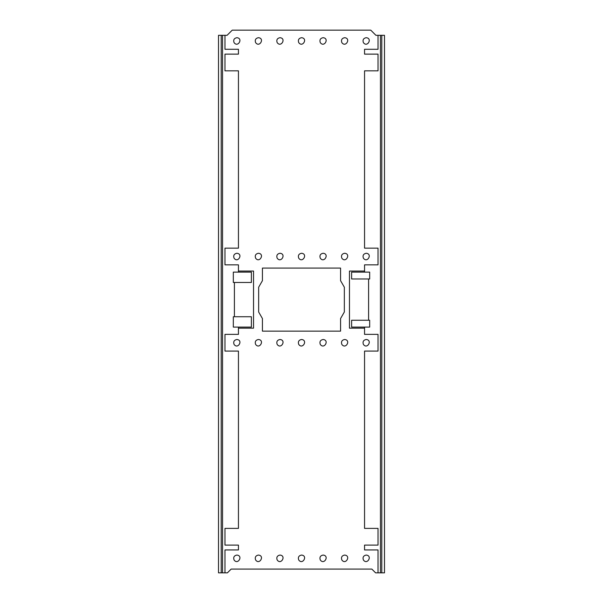 <?xml version="1.0" encoding="UTF-8"?>
<svg xmlns="http://www.w3.org/2000/svg" width="603" height="603" viewBox="0 0 603 603"><rect width="100%" height="100%" fill="white"/><g stroke="black" fill="none" stroke-linecap="round" stroke-linejoin="round"><path stroke-width="0.9" d="M236.828 37.695C243.529 38.223 237.831 48.082 234.032 42.542C233.173 39.896 234.107 38.283 236.828 37.695M340.574 280.681L344.343 287.216L344.343 312.007L340.574 318.542L340.574 331.137L262.426 331.137L262.426 318.542L258.657 312.007L258.657 287.216L262.426 280.681L262.426 268.086L340.574 268.086L340.574 280.681M366.172 555.069C372.865 555.589 367.174 565.456 363.368 559.916C362.516 557.27 363.451 555.649 366.172 555.069M366.172 339.497C372.865 340.017 367.174 349.883 363.368 344.343C362.516 341.697 363.451 340.077 366.172 339.497M366.172 253.268C372.865 253.795 367.174 263.654 363.368 258.114C362.516 255.468 363.451 253.848 366.172 253.268M366.172 37.695C372.865 38.223 367.174 48.082 363.368 42.542C362.516 39.896 363.451 38.283 366.172 37.695M344.615 555.069C351.308 555.589 345.617 565.456 341.811 559.916C340.959 557.27 341.893 555.649 344.615 555.069M344.615 339.497C351.308 340.017 345.617 349.883 341.811 344.343C340.959 341.697 341.893 340.077 344.615 339.497M344.615 253.268C351.308 253.795 345.617 263.654 341.811 258.114C340.959 255.468 341.893 253.848 344.615 253.268M344.615 37.695C351.308 38.223 345.617 48.082 341.811 42.542C340.959 39.896 341.893 38.283 344.615 37.695M323.057 555.069C329.758 555.589 324.06 565.456 320.253 559.916C319.402 557.27 320.336 555.649 323.057 555.069M323.057 339.497C329.758 340.017 324.06 349.883 320.253 344.343C319.402 341.697 320.336 340.077 323.057 339.497M323.057 253.268C329.758 253.795 324.06 263.654 320.253 258.114C319.402 255.468 320.336 253.848 323.057 253.268M323.057 37.695C329.758 38.223 324.06 48.082 320.253 42.542C319.402 39.896 320.336 38.283 323.057 37.695M301.5 555.069C308.201 555.589 302.502 565.456 298.696 559.916C297.844 557.27 298.779 555.649 301.5 555.069M301.5 339.497C308.201 340.017 302.502 349.883 298.696 344.343C297.844 341.697 298.779 340.077 301.5 339.497M301.5 253.268C308.201 253.795 302.502 263.654 298.696 258.114C297.844 255.468 298.779 253.848 301.5 253.268M301.5 37.695C308.201 38.223 302.502 48.082 298.696 42.542C297.844 39.896 298.779 38.283 301.5 37.695M279.943 555.069C286.644 555.589 280.945 565.456 277.139 559.916C276.287 557.27 277.222 555.649 279.943 555.069M279.943 339.497C286.644 340.017 280.945 349.883 277.139 344.343C276.287 341.697 277.222 340.077 279.943 339.497M279.943 253.268C286.644 253.795 280.945 263.654 277.139 258.114C276.287 255.468 277.222 253.848 279.943 253.268M279.943 37.695C286.644 38.223 280.945 48.082 277.139 42.542C276.287 39.896 277.222 38.283 279.943 37.695M258.386 555.069C265.086 555.589 259.388 565.456 255.589 559.916C254.73 557.27 255.664 555.649 258.386 555.069M258.386 339.497C265.086 340.017 259.388 349.883 255.589 344.343C254.73 341.697 255.664 340.077 258.386 339.497M258.386 253.268C265.086 253.795 259.388 263.654 255.589 258.114C254.73 255.468 255.664 253.848 258.386 253.268M258.386 37.695C265.086 38.223 259.388 48.082 255.589 42.542C254.73 39.896 255.664 38.283 258.386 37.695M236.828 555.069C243.529 555.589 237.831 565.456 234.032 559.916C233.173 557.27 234.107 555.649 236.828 555.069M236.828 339.497C243.529 340.017 237.831 349.883 234.032 344.343C233.173 341.697 234.107 340.077 236.828 339.497M236.828 253.268C243.529 253.795 237.831 263.654 234.032 258.114C233.173 255.468 234.107 253.848 236.828 253.268M251.383 272.126L251.383 282.475L233.323 282.475L233.323 272.126L251.383 272.126M380.455 35.321L380.455 572.85L384.495 572.85L384.495 35.321L375.925 35.321L370.755 30.15L232.245 30.15L227.075 35.321L224.972 35.321L224.972 49.28L238.449 49.28L238.449 54.134L224.972 54.134L224.972 70.837L238.449 70.837L238.449 248.15L224.972 248.15L224.972 264.853L238.449 264.853L238.449 272.126M378.028 35.321L378.028 49.28L364.551 49.28L364.551 54.134L378.028 54.134L378.028 70.837L364.551 70.837L364.551 248.15L378.028 248.15L378.028 264.853L364.551 264.853L364.551 272.126M351.617 278.97L351.617 272.126L369.677 272.126L369.677 278.97L351.617 278.97M369.677 320.253L369.677 327.097L351.617 327.097L351.617 320.253L369.677 320.253M364.551 328.175L349.461 328.175L349.461 271.049L364.551 271.049M224.972 35.321L218.505 35.321L218.505 572.85L227.399 572.85L231.168 569.081L371.832 569.081L375.601 572.85L380.455 572.85M221.203 35.321L221.203 572.85M381.797 35.321L381.797 572.85M364.551 327.097L364.551 334.371L378.028 334.371L378.028 351.082L364.551 351.082L364.551 528.386L378.028 528.386L378.028 545.097L364.551 545.097L364.551 549.944L378.028 549.944L378.028 572.85M368.599 278.97L368.599 320.253M222.545 35.321L222.545 572.85M224.972 572.85L224.972 549.944L238.449 549.944L238.449 545.097L224.972 545.097L224.972 528.386L238.449 528.386L238.449 351.082L224.972 351.082L224.972 334.371L238.449 334.371L238.449 327.097M251.383 316.748L251.383 327.097L233.323 327.097L233.323 316.748L251.383 316.748M234.401 316.748L234.401 282.475M238.449 271.049L253.539 271.049L253.539 328.175L238.449 328.175"/></g></svg>
